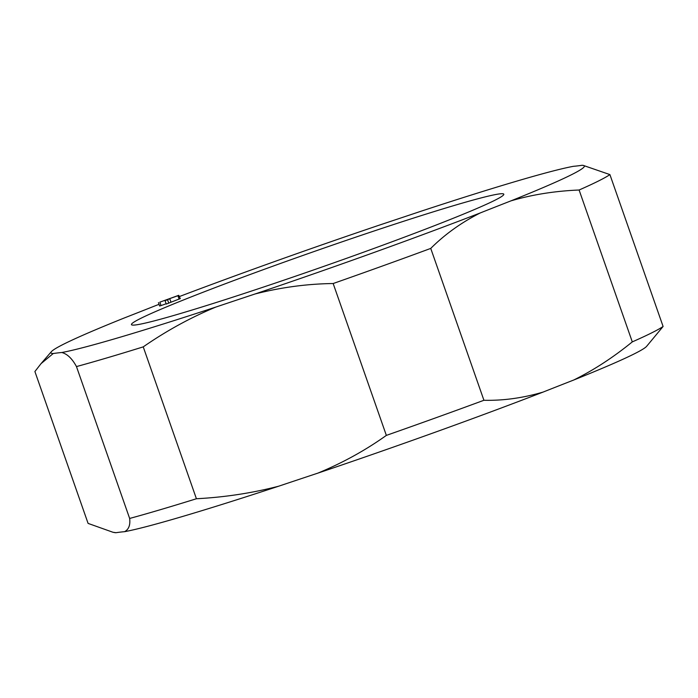 <?xml version="1.0" encoding="UTF-8"?>
<svg xmlns="http://www.w3.org/2000/svg" width="698" height="698" viewBox="0 0 698 698"><rect width="100%" height="100%" fill="white"/><g stroke="black" fill="none" stroke-linecap="round" stroke-linejoin="round"><path stroke-width="1.05" d="M159.039 304.319A282.585 12.337 -19.3 0 0 154.965 305.899A751.048 32.789 160.7 0 1 124.305 317.965A282.585 12.337 -19.3 0 0 51.382 351.661A282.585 12.337 -19.3 0 0 53.223 353.528A751.048 32.789 160.7 0 1 61.817 352.507A282.585 12.337 -19.3 0 0 215.883 307.05A751.048 32.789 160.7 0 1 255.128 293.954A282.585 12.337 -19.3 0 0 480.285 212.934A751.048 32.789 160.7 0 1 510.945 200.867A282.585 12.337 -19.3 0 0 583.258 165.4A282.585 12.337 -19.3 0 0 582.027 165.295A751.048 32.789 160.7 0 1 573.442 166.316A282.585 12.337 -19.3 0 0 419.367 211.782A751.048 32.789 160.7 0 1 380.122 224.869A282.585 12.337 -19.3 0 0 179.552 296.484M442.253 222.645A197.264 8.612 -19.3 0 0 503.808 194.219A197.264 8.612 -19.3 0 0 314.781 251.289A197.264 8.612 -19.3 0 0 131.451 324.614A197.264 8.612 -19.3 0 0 243.218 293.779A197.264 8.612 -19.3 0 0 442.253 222.645M179.918 298.735L166.255 304.058L165.06 300.646L167.005 299.599L159.859 302.155L161.055 305.567L159.633 306.012L158.437 302.592L159.633 306.003M166.15 303.752L161.055 305.567M112.954 532.26L114.742 532.6A282.585 12.337 160.7 0 0 115.973 532.705L112.954 532.26L88.088 523.404L34.9 371.528L41.042 363.641L53.223 353.528M143.238 346.871A307.661 13.428 160.7 0 1 76.466 366.572L129.645 518.448A307.661 13.428 -19.3 0 0 196.417 498.747L143.238 346.871C166.377 330.835 190.598 317.564 215.883 307.05M61.817 352.507C67.278 353.947 72.164 358.632 76.466 366.572M129.645 518.448C130.447 525.062 128.746 529.477 124.558 531.684A282.585 12.337 160.7 0 0 278.633 486.218C252.065 493.093 224.66 497.264 196.417 498.747M115.973 532.705A751.048 32.789 160.7 0 1 124.558 531.684M663.1 326.472L609.912 174.596A307.661 13.428 160.7 0 1 579.104 190.013L632.292 341.889A307.661 13.428 -19.3 0 0 663.1 326.472L646.618 346.339A282.585 12.337 160.7 0 1 573.695 380.035A751.048 32.789 160.7 0 0 543.035 392.101A282.585 12.337 160.7 0 1 317.878 473.131A751.048 32.789 160.7 0 0 278.633 486.218M430.745 248.409A307.661 13.428 160.7 0 1 333.164 283.528L386.352 435.395A307.661 13.428 -19.3 0 0 483.923 400.277L430.745 248.409C444.896 234.31 461.413 222.488 480.285 212.934M255.128 293.954C281.198 287.34 307.207 283.859 333.164 283.528M386.352 435.395C365.49 450.289 342.666 462.87 317.878 473.131M543.035 392.101C522.881 398.017 503.179 400.739 483.923 400.277M510.945 200.867C532.19 194.629 554.91 191.016 579.104 190.013M609.912 174.596L583.258 165.4M632.292 341.889C613.193 357.446 593.658 370.158 573.695 380.035M159.859 302.155L178.723 295.315L177.911 295.708L179.107 299.119M177.911 295.708L169.719 298.631L170.914 302.042M169.719 298.631L167.564 299.782L168.759 303.194M167.564 299.782L165.121 300.602M178.723 295.315L180.311 298.639M51.382 351.661L41.042 363.641"/></g></svg>
